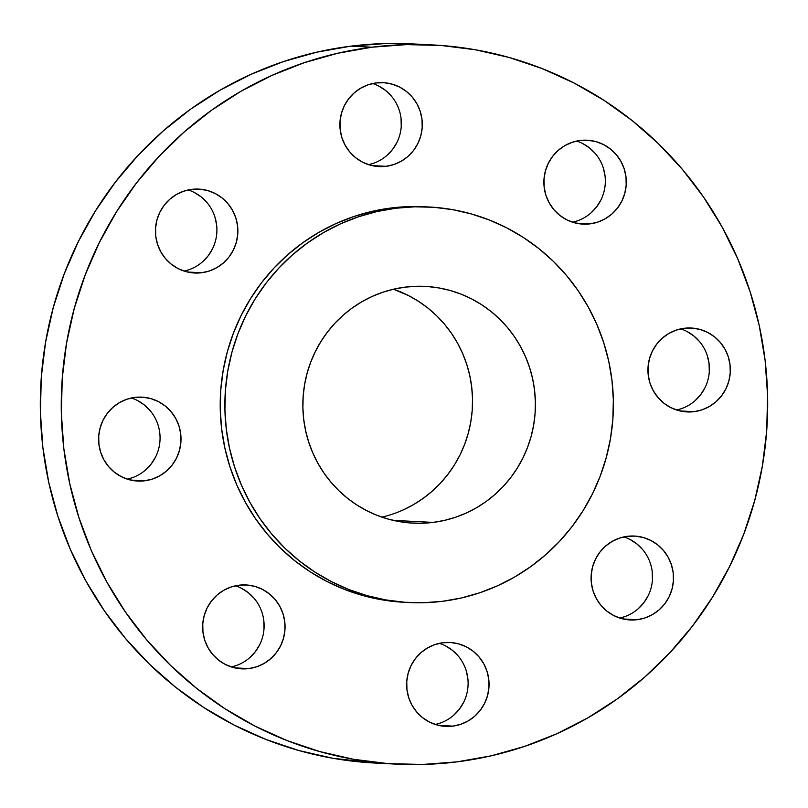 <?xml version="1.0" encoding="UTF-8"?>
<svg xmlns="http://www.w3.org/2000/svg" width="808" height="808" viewBox="0 0 808 808"><rect width="100%" height="100%" fill="white"/><g stroke="black" fill="none" stroke-linecap="round" stroke-linejoin="round"><path stroke-width="1.21" d="M694.112 411.656A42.006 41.208 -87.1 0 1 687.002 411.918A42.006 41.208 -87.1 0 1 647.955 371.498A42.006 41.208 -87.1 0 1 684.174 328.28L676.286 330.088L668.893 333.421L662.277 338.168L656.702 344.127L652.369 351.086L649.45 358.772L648.046 366.882L648.238 375.114L649.986 383.144L653.248 390.678L657.894 397.405L663.732 403.081L670.549 407.484L678.084 410.454L686.032 411.858L694.112 411.656L702 409.848L709.384 406.505L715.999 401.768L721.584 395.799L725.917 388.85L728.836 381.164L730.23 373.054L730.048 364.822L728.291 356.783L725.029 349.258L720.393 342.521L714.555 336.845L707.737 332.441L700.203 329.482L692.244 328.078L684.174 328.28A42.006 41.208 -87.1 0 1 691.274 328.018A42.006 41.208 -87.1 0 1 730.321 368.438A42.006 41.208 -87.1 0 1 694.112 411.656L679.962 410.929L694.112 411.656M637.27 619.696A42.006 41.208 -87.1 0 1 630.159 619.958A42.006 41.208 -87.1 0 1 591.113 579.548A42.006 41.208 -87.1 0 1 627.321 536.32L619.443 538.128L612.05 541.471L605.434 546.208L599.849 552.177L595.516 559.136L592.597 566.812L591.204 574.932L591.385 583.164L593.143 591.193L596.405 598.718L601.041 605.455L606.879 611.131L613.696 615.534L621.231 618.494L629.19 619.898L637.27 619.696L645.148 617.898L652.541 614.555L659.156 609.808L664.731 603.849L669.064 596.89L671.993 589.204L673.387 581.093L673.205 572.862L671.448 564.832L668.186 557.298L663.55 550.571L657.702 544.895L650.884 540.491L643.36 537.522L635.401 536.118L627.321 536.32A42.006 41.208 -87.1 0 1 634.432 536.058A42.006 41.208 -87.1 0 1 673.478 576.478A42.006 41.208 -87.1 0 1 637.27 619.696L623.12 618.979L637.27 619.696M452.823 726.119A42.006 41.208 -87.1 0 1 445.713 726.392A42.006 41.208 -87.1 0 1 406.666 685.972A42.006 41.208 -87.1 0 1 442.885 642.744L434.997 644.552L427.604 647.895L420.988 652.632L415.413 658.601L411.08 665.56L408.161 673.236L406.757 681.356L406.949 689.588L408.696 697.617L411.959 705.142L416.605 711.878L422.443 717.555L429.26 721.958L436.795 724.917L444.743 726.331L452.823 726.119L460.712 724.322L468.105 720.978L474.71 716.241L480.295 710.272L484.628 703.313L487.547 695.627L488.941 687.517L488.759 679.286L487.002 671.256L483.74 663.721L479.104 656.995L473.266 651.319L466.448 646.915L458.914 643.956L450.955 642.542L442.885 642.744A42.006 41.208 -87.1 0 1 449.985 642.481A42.006 41.208 -87.1 0 1 489.032 682.901A42.006 41.208 -87.1 0 1 452.823 726.119L438.673 725.402L452.823 726.119M248.834 668.59A42.006 41.208 -87.1 0 1 241.723 668.852A42.006 41.208 -87.1 0 1 202.677 628.432A42.006 41.208 -87.1 0 1 238.885 585.214L231.007 587.012L223.614 590.355L216.999 595.092L211.423 601.061L207.08 608.02L204.161 615.696L202.768 623.816L202.949 632.048L204.707 640.077L207.969 647.602L212.605 654.339L218.453 660.015L225.27 664.418L232.795 667.378L240.754 668.792L248.834 668.59L256.712 666.782L264.105 663.439L270.72 658.702L276.306 652.733L280.639 645.774L283.558 638.098L284.951 629.977L284.769 621.746L283.012 613.716L279.75 606.192L275.114 599.455L269.276 593.779L262.459 589.375L254.924 586.416L246.965 585.002L238.885 585.214A42.006 41.208 -87.1 0 1 245.996 584.942A42.006 41.208 -87.1 0 1 285.042 625.362A42.006 41.208 -87.1 0 1 248.834 668.59L234.684 667.862L248.834 668.59M144.784 480.79A42.006 41.208 -87.1 0 1 137.673 481.053A42.006 41.208 -87.1 0 1 98.627 440.633A42.006 41.208 -87.1 0 1 134.845 397.415L126.957 399.223L119.564 402.556L112.948 407.303L107.373 413.262L103.04 420.221L100.121 427.907L98.717 436.017L98.909 444.249L100.657 452.288L103.919 459.813L108.565 466.539L114.403 472.215L121.22 476.619L128.755 479.588L136.703 480.992L144.784 480.79L152.672 478.982L160.055 475.649L166.67 470.902L172.256 464.933L176.588 457.984L179.507 450.298L180.901 442.188L180.719 433.957L178.962 425.917L175.7 418.392L171.064 411.656L165.226 405.98L158.408 401.576L150.874 398.617L142.915 397.213L134.845 397.415A42.006 41.208 -87.1 0 1 141.945 397.152A42.006 41.208 -87.1 0 1 180.992 437.572A42.006 41.208 -87.1 0 1 144.784 480.79L130.633 480.073L144.784 480.79M201.626 272.74A42.006 41.208 -87.1 0 1 194.526 273.003A42.006 41.208 -87.1 0 1 155.479 232.593A42.006 41.208 -87.1 0 1 191.688 189.365L183.8 191.173L176.417 194.516L169.801 199.253L164.216 205.222L159.883 212.181L156.964 219.857L155.57 227.977L155.752 236.209L157.51 244.238L160.772 251.763L165.408 258.499L171.246 264.176L178.063 268.579L185.598 271.538L193.556 272.942L201.626 272.74L209.514 270.943L216.908 267.599L223.523 262.853L229.098 256.894L233.431 249.935L236.35 242.249L237.754 234.138L237.562 225.907L235.815 217.877L232.553 210.343L227.906 203.616L222.069 197.94L215.251 193.536L207.717 190.567L199.768 189.163L191.688 189.365A42.006 41.208 -87.1 0 1 198.798 189.102A42.006 41.208 -87.1 0 1 237.845 229.523A42.006 41.208 -87.1 0 1 201.626 272.74L187.476 272.023L201.626 272.74M590.062 223.856A42.006 41.208 -87.1 0 1 582.962 224.119A42.006 41.208 -87.1 0 1 543.905 183.699A42.006 41.208 -87.1 0 1 580.124 140.481L572.236 142.289L564.842 145.622L558.237 150.369L552.652 156.328L548.319 163.287L545.4 170.973L544.006 179.083L544.188 187.315L545.945 195.354L549.198 202.879L553.844 209.615L559.681 215.292L566.499 219.695L574.034 222.654L581.992 224.058L590.062 223.856L597.95 222.048L605.344 218.716L611.949 213.969L617.534 208.01L621.867 201.051L624.786 193.364L626.18 185.254L625.998 177.023L624.241 168.983L620.988 161.459L616.342 154.732L610.505 149.056L603.687 144.652L596.153 141.683L588.194 140.279L580.124 140.481A42.006 41.208 -87.1 0 1 587.234 140.218A42.006 41.208 -87.1 0 1 626.281 180.638A42.006 41.208 -87.1 0 1 590.062 223.856L575.912 223.139L590.062 223.856M386.072 166.317A42.006 41.208 -87.1 0 1 378.962 166.579A42.006 41.208 -87.1 0 1 339.916 126.159A42.006 41.208 -87.1 0 1 376.134 82.941L368.246 84.749L360.853 88.092L354.237 92.829L348.662 98.798L344.329 105.747L341.4 113.433L340.006 121.543L340.188 129.775L341.946 137.814L345.208 145.339L349.844 152.076L355.692 157.752L362.509 162.156L370.034 165.115L377.993 166.519L386.072 166.317L393.961 164.509L401.344 161.176L407.959 156.429L413.544 150.47L417.877 143.511L420.796 135.825L422.19 127.715L422.008 119.483L420.251 111.453L416.989 103.919L412.353 97.192L406.515 91.516L399.697 87.112L392.163 84.143L384.204 82.739L376.134 82.941A42.006 41.208 -87.1 0 1 383.234 82.679A42.006 41.208 -87.1 0 1 422.281 123.099A42.006 41.208 -87.1 0 1 386.072 166.317L371.922 165.6L386.072 166.317M371.872 47.207A360.055 353.197 -87.1 0 1 432.785 44.945A360.055 353.197 -87.1 0 1 767.479 391.405A360.055 353.197 -87.1 0 1 457.086 761.853L422.513 764.459L387.86 763.6L353.47 759.278L319.655 751.541L286.769 740.461L255.106 726.15L224.967 708.737L196.667 688.406L170.458 665.327L146.602 639.744L125.331 611.888L106.838 582.043L91.304 550.49L78.891 517.524L69.71 483.477L63.842 448.662L61.358 413.423L62.267 378.104L66.569 343.036L74.225 308.565L85.163 275.013L99.263 242.713L116.403 211.959L136.411 183.073L159.095 156.318L184.244 131.946L211.615 110.201L240.925 91.294L271.922 75.407L304.283 62.691L337.704 53.257L371.872 47.207L406.444 44.612L441.097 45.47L475.488 49.783L509.293 57.52L542.188 68.599L573.852 82.911L603.98 100.323L632.28 120.665L658.49 143.743L682.346 169.327L703.627 197.172L722.12 227.018L737.643 258.58L750.066 291.547L759.247 325.594L765.115 360.408L767.6 395.637L766.691 430.967L762.378 466.034L754.722 500.506L743.794 534.058L729.695 566.357L712.555 597.102L692.537 625.998L669.852 652.753L644.703 677.114L617.342 698.859L588.022 717.767L557.035 733.664L524.675 746.38L491.244 755.813L457.086 761.853A360.055 353.197 -87.1 0 1 396.162 764.126A360.055 353.197 -87.1 0 1 61.469 417.665A360.055 353.197 -87.1 0 1 371.872 47.207L350.914 46.147L371.872 47.207M432.785 44.945L411.838 43.874A360.055 353.197 92.9 0 0 350.914 46.147A360.055 353.197 92.9 0 0 40.521 416.595A360.055 353.197 92.9 0 0 375.215 763.055L396.162 764.126M395.698 208.242A198.031 194.253 -87.1 0 1 429.2 206.999A198.031 194.253 -87.1 0 1 613.282 397.546A198.031 194.253 -87.1 0 1 442.572 601.293L423.554 602.728L404.495 602.253L385.578 599.879L366.984 595.627L348.894 589.537L331.472 581.659L314.908 572.084L299.334 560.893L284.921 548.208L271.801 534.139L260.105 518.817L249.935 502.404L241.39 485.042L234.562 466.913L229.512 448.188L226.28 429.038L224.917 409.666L225.422 390.234L227.785 370.943L231.997 351.985L238.007 333.532L245.763 315.766L255.187 298.859L266.196 282.972L278.679 268.246L292.506 254.853L307.555 242.895L323.685 232.492L340.724 223.755L358.53 216.756L376.912 211.565L395.698 208.242L414.716 206.808L433.775 207.282L452.692 209.656L471.286 213.918L489.375 220.008L506.788 227.876L523.362 237.451L538.926 248.642L553.339 261.337L566.459 275.407L578.164 290.718L588.335 307.141L596.88 324.493L603.707 342.622L608.757 361.358L611.979 380.497L613.353 399.879L612.848 419.301L610.484 438.593L606.273 457.55L600.253 476.003L592.496 493.779L583.073 510.686L572.064 526.574L559.59 541.289L545.764 554.692L530.705 566.65L514.585 577.053L497.536 585.79L479.74 592.789L461.358 597.971L442.572 601.293A198.031 194.253 -87.1 0 1 409.06 602.546A198.031 194.253 -87.1 0 1 224.977 411.989A198.031 194.253 -87.1 0 1 395.698 208.242L391.042 208.01L395.698 208.242M429.2 206.999L424.543 206.757A198.031 194.253 92.9 0 0 391.042 208.01A198.031 194.253 92.9 0 0 220.321 411.757A198.031 194.253 92.9 0 0 404.404 602.303L409.06 602.546M433.159 522.402A118.534 116.271 -87.1 0 1 413.1 523.15A118.534 116.271 -87.1 0 1 302.919 409.09A118.534 116.271 -87.1 0 1 405.111 287.143A118.534 116.271 -87.1 0 1 425.159 286.396A118.534 116.271 -87.1 0 1 535.34 400.445A118.534 116.271 -87.1 0 1 433.159 522.402L393.233 520.372L433.159 522.402L444.41 520.413L455.409 517.302L466.065 513.12L476.266 507.889L485.921 501.667L494.92 494.506L503.202 486.487L510.676 477.68L517.261 468.165L522.897 458.045L527.543 447.41L531.139 436.36L533.664 425.018L535.078 413.474L535.381 401.839L534.563 390.244L532.634 378.78L529.604 367.569L525.523 356.722L520.413 346.329L514.322 336.512L507.313 327.341L499.465 318.918L490.84 311.322L481.517 304.626L471.599 298.889L461.176 294.183L450.349 290.537L439.219 287.991L427.897 286.567L416.484 286.284L405.111 287.143L393.86 289.133L382.861 292.233L372.205 296.425L362.004 301.657L352.349 307.878L343.339 315.039L335.067 323.059L327.594 331.866L321.008 341.38L315.362 351.5L310.716 362.136L307.121 373.175L304.606 384.527L303.182 396.071L302.889 407.697L303.707 419.301L305.636 430.755L308.656 441.966L312.746 452.823L317.857 463.206L323.947 473.034L330.947 482.204L338.805 490.628L347.43 498.223L356.752 504.919L366.67 510.646L377.094 515.363L387.921 519.009L399.051 521.554L410.373 522.978L421.776 523.261L433.159 522.402M381.901 517.13A118.534 116.271 92.9 0 0 472.397 407.484A118.534 116.271 92.9 0 0 393.506 289.214L408.737 295.698L418.655 301.424L427.977 308.121L436.603 315.716L444.461 324.139L451.46 333.31L457.55 343.137L462.661 353.52L466.751 364.378L469.771 375.579L471.7 387.042L472.518 398.647L472.226 410.272L470.801 421.816L468.286 433.159L464.681 444.208L460.045 454.843L454.399 464.964L447.814 474.478L440.34 483.285L432.068 491.304L423.059 498.465L413.403 504.687L403.202 509.919M424.715 206.767L410.06 206.575L391.042 208.01L372.256 211.332L353.874 216.514L336.067 223.513L319.029 232.249L302.899 242.653L287.85 254.611L274.023 268.014L261.539 282.729L250.531 298.617L241.107 315.534L233.35 333.3L227.341 351.753L223.129 370.71L220.766 390.001L220.261 409.424L221.624 428.806L224.856 447.955L229.906 466.681L236.734 484.81L245.279 502.162L255.449 518.585L267.145 533.896L280.265 547.976L294.678 560.661L310.252 571.852L326.816 581.427L344.238 589.295L362.327 595.385L380.921 599.647L404.576 602.313M412.141 43.895L385.487 43.541L350.914 46.147L316.756 52.187L283.325 61.62L250.965 74.336L219.978 90.233L190.658 109.141L163.297 130.886L138.148 155.247L115.463 182.002L95.445 210.898L78.305 241.643L64.206 273.942L53.278 307.495L45.622 341.966L41.309 377.033L40.4 412.363L42.885 447.592L48.753 482.406L57.934 516.453L70.357 549.42L85.88 580.982L104.373 610.828L125.654 638.673L149.51 664.257L175.72 687.335L204.02 707.677L234.148 725.089L265.812 739.401L298.707 750.481L332.512 758.217L375.528 763.075M686.78 331.381L693.597 335.785L699.435 341.461M707.343 355.712L709.091 363.751L709.283 371.983M704.96 387.779L700.627 394.738L695.052 400.697M681.043 408.777L676.599 409.999A42.006 41.208 92.9 0 0 709.343 370.993A42.006 41.208 92.9 0 0 680.73 328.866M629.937 539.421L636.755 543.824L642.592 549.501M652.248 571.791L652.43 580.023M648.117 595.819L643.784 602.778L638.199 608.747M624.2 616.827L619.756 618.049A42.006 41.208 92.9 0 0 652.49 579.043A42.006 41.208 92.9 0 0 623.887 536.906M445.491 645.845L452.308 650.248L458.156 655.924M466.054 670.185L467.812 678.225M463.671 702.253L459.338 709.202L453.763 715.171M439.754 723.251L435.31 724.473A42.006 41.208 92.9 0 0 468.054 685.467A42.006 41.208 92.9 0 0 439.441 643.33M241.501 588.305L248.319 592.708L254.156 598.385M263.812 620.685L263.994 628.917M259.681 644.713L255.348 651.672L249.763 657.631M235.764 665.711L231.32 666.933A42.006 41.208 92.9 0 0 264.065 627.927A42.006 41.208 92.9 0 0 235.451 585.79M137.451 400.516L144.268 404.919L150.106 410.595M155.631 456.914L151.298 463.873L145.723 469.832M131.714 477.912L127.27 479.134A42.006 41.208 92.9 0 0 160.014 440.128A42.006 41.208 92.9 0 0 131.401 398.001M194.304 192.466L201.121 196.869L206.959 202.545M214.857 216.807L216.615 224.836M212.484 248.864L208.151 255.823L202.566 261.792M188.557 269.872L184.113 271.094A42.006 41.208 92.9 0 0 216.857 232.088A42.006 41.208 92.9 0 0 188.244 189.951M582.73 143.582L589.547 147.985L595.395 153.661M603.293 167.923L605.051 175.952M600.92 199.98L596.577 206.939L591.001 212.908M576.993 220.988L572.549 222.21A42.006 41.208 92.9 0 0 605.293 183.194A42.006 41.208 92.9 0 0 576.68 141.067M378.74 86.042L385.557 90.445L391.395 96.122M401.051 118.412L401.243 126.644M396.92 142.44L392.587 149.399L387.012 155.368M373.003 163.448L368.559 164.67A42.006 41.208 92.9 0 0 401.303 125.664A42.006 41.208 92.9 0 0 372.69 83.527"/></g></svg>
